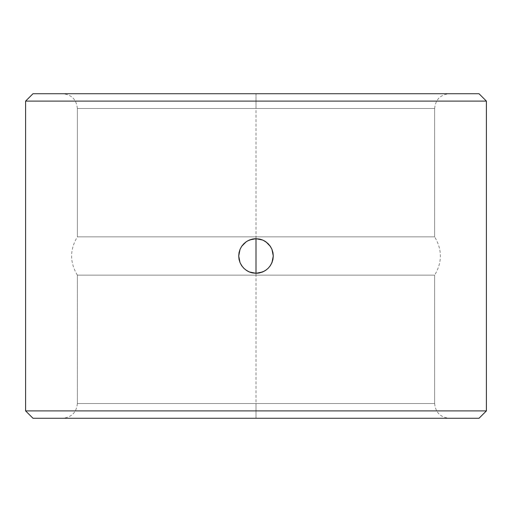 <?xml version="1.0" encoding="UTF-8"?>
<svg xmlns="http://www.w3.org/2000/svg" width="512" height="512" viewBox="0 0 512 512"><rect width="100%" height="100%" fill="white"/><g stroke="black" fill="none" stroke-linecap="round" stroke-linejoin="round"><path stroke-width="0.38" stroke-dasharray="2.56 1.92" d="M264.154 271.245L268.218 268.23L265.638 270.349L262.669 271.949L259.43 272.941L256 273.286L256 275.142L77.363 275.142L77.363 403.52L256 403.52L256 418.272L62.611 418.272L256 418.272L62.611 418.272L256 418.272L256 403.52L77.363 403.52L77.363 275.142L256 275.142L256 273.286L256 275.142L434.637 275.142L256 275.142L434.637 275.142L434.637 403.52L77.363 403.52L434.637 403.52L434.637 275.142L77.363 275.142L256 275.142L255.789 273.286M259.187 272.992L262.688 271.942M262.195 272.141L265.741 270.285M272.947 259.418L273.286 255.962L272.954 259.398L271.955 262.656L270.355 265.626L268.224 268.23L269.92 266.246M269.914 245.734L268.224 243.77L270.349 246.362L271.949 249.325L272.947 252.582L273.286 255.981L272.954 259.398L270.515 265.395M272.07 249.619L270.278 246.253M270.522 246.624L268.224 243.776L264.198 240.781M262.688 240.058L262.189 239.859M262.592 240.019L255.974 238.714L256 236.858L434.637 236.858L256 236.858L256 238.714L259.405 239.053L262.662 240.045L268.166 243.718M268.141 243.693L265.562 241.594M256 93.728L256 108.48L77.363 108.48L256 108.48L256 93.728L62.611 93.728L449.389 93.728L256 93.728L449.389 93.728L256 93.728L256 108.48L434.637 108.48L434.637 236.858L77.363 236.858L77.363 108.48L434.637 108.48L256 108.48L256 93.728L32.979 93.728L479.021 93.728L62.611 93.728L449.389 93.728L256 93.728L256 238.714L249.312 240.058M249.408 271.981L256 273.286L262.624 271.968M246.246 270.272L243.834 268.282M241.715 246.266L240.026 249.395L238.714 256.013L240.032 262.624L241.722 265.747M252.774 272.986L249.338 271.955L246.374 270.362L243.75 268.198L240.051 262.675L239.053 259.418L238.714 256.019L239.046 252.602L240.045 249.344L241.677 246.323M243.802 243.75L246.259 241.715M252.506 239.072L249.376 240.032L246.381 241.632L243.731 243.821M241.683 265.69L240.051 262.675L239.053 259.418L238.714 256.019L239.046 252.602L240.045 249.344L241.645 246.374L243.776 243.77L246.362 241.651L249.331 240.051L252.57 239.059L256.211 238.714M251.162 272.595L250.835 272.499M247.987 271.315L249.44 271.994M246.349 270.342L243.776 268.23L246.445 270.406M239.053 252.582L238.714 255.981L239.046 259.398L240.032 262.624L241.632 265.613L243.859 268.307M240.051 249.325L239.04 252.653L238.714 256.013L239.046 259.379M241.651 246.362L240.026 249.395M434.637 236.858L434.637 108.48L77.363 108.48L77.363 236.858L434.637 236.858C442.291 249.619 442.291 262.381 434.637 275.142M273.286 256.019L272.954 252.602L271.968 249.376L270.368 246.387M270.349 265.638L271.974 262.605L273.286 255.987L271.968 249.376M268.198 268.25L265.587 270.387M486.4 101.101L25.6 101.101L486.4 101.101M268.25 243.802L265.626 241.638M265.619 270.368L268.224 268.23L270.381 265.6L271.974 262.605L272.954 259.373L273.286 255.987L272.954 252.621M270.317 246.31L271.949 249.325L272.947 252.582L273.286 255.981M260.838 239.405L261.165 239.501M262.618 240.032L259.373 239.046L256 238.714L256 236.858L77.363 236.858L256 236.858L256 238.714L252.608 239.046M247.859 240.749L243.77 243.782L242.08 245.754M242.093 266.272L243.776 268.23M246.368 270.355L247.802 271.219M249.35 271.955L249.811 272.141M252.589 272.947L249.382 271.968M486.4 410.899L25.6 410.899L486.4 410.899M264.013 240.678L262.643 240.038M256 418.272L32.979 418.272L479.021 418.272L256 418.272L256 403.52L256 418.272L449.389 418.272L256 418.272L449.389 418.272L256 418.272L256 273.286L259.392 272.954M243.77 243.782L241.619 246.4M256 403.52L434.637 403.52L256 403.52M237.043 418.272L62.611 418.272L237.043 418.272M274.957 418.272L449.389 418.272L274.957 418.272M77.363 403.52C76.48 412.474 71.565 417.395 62.611 418.272M77.363 108.48C76.48 99.526 71.565 94.605 62.611 93.728M434.637 108.48C435.52 99.526 440.435 94.605 449.389 93.728M77.363 275.142C69.709 262.381 69.709 249.619 77.363 236.858M434.637 403.52C435.52 412.474 440.435 417.395 449.389 418.272"/><path stroke-width="0.77" d="M256.378 273.286L259.405 272.947L264.154 271.245M268.109 268.339L265.6 270.381L262.618 271.968L265.997 270.106M269.92 266.246L271.949 262.675L272.954 259.392L271.968 262.624L270.368 265.613L268.224 268.224L270.362 265.626L268.224 268.23L265.6 270.381L262.618 271.968L259.373 272.954L256 273.286L252.608 272.954L249.376 271.968L246.381 270.368L243.77 268.218L241.619 265.6L240.026 262.605L239.046 259.373L238.714 255.987L239.046 252.621L240.032 249.376L241.632 246.387L243.776 243.776L246.4 241.619L249.382 240.032L252.627 239.046L256 238.714L259.392 239.046L262.624 240.032L265.619 241.632L268.141 243.693M270.349 265.638L271.962 262.643M271.949 262.675L272.947 259.418L273.286 256.019L272.954 252.602L271.955 249.344L269.914 245.734M266.016 241.907L270.381 246.4L271.974 249.395L272.954 252.627L271.955 249.344L270.355 246.374L268.218 243.77L270.355 246.374M264.198 240.781L262.688 240.058M272.954 252.627L273.286 256.013L271.974 249.395L270.381 246.4L268.224 243.776L265.6 241.619L262.624 240.032L256 238.714L252.659 239.04M270.349 246.362L268.218 243.77L265.638 241.651L262.669 240.051L259.411 239.053M262.669 240.051L259.43 239.059L256 238.714L259.373 239.046M242.08 245.754L246.4 241.619L249.382 240.032L246.381 241.632L243.77 243.782L241.651 246.362L240.051 249.325L239.053 252.582L238.714 255.981L239.046 259.398L240.045 262.656L241.645 265.626L243.776 268.23L241.619 265.6L243.776 268.224L246.362 270.349L249.331 271.949L252.57 272.941L256 273.286L259.405 272.947L262.669 271.949L265.626 270.362L268.218 268.23L270.381 265.6L268.23 268.218L265.619 270.368L262.624 271.968L256 273.286L252.627 272.954M25.6 410.899L32.979 418.272L479.021 418.272L486.4 410.899L25.6 410.899L486.4 410.899L486.4 101.101L25.6 101.101L25.6 410.899L25.6 101.101L486.4 101.101L479.021 93.728L32.979 93.728L25.6 101.101L32.979 93.728L479.021 93.728L486.4 101.101L486.4 410.899L479.021 418.272L32.979 418.272L25.6 410.899M270.368 265.613L271.968 262.624L273.286 255.987L272.954 259.379M246.4 270.381L249.382 271.968L246.381 270.368L243.77 268.218L246.4 270.381M243.891 243.661L241.619 246.4L246.003 241.894M252.736 239.021L254.253 238.803M254.349 238.79L256 238.714L252.595 239.053L249.338 240.045L246.362 241.651L249.331 240.051L252.595 239.053L247.859 240.749M244 268.442L241.651 265.638M249.331 271.949L252.57 272.941L256 273.286L249.376 271.968L245.984 270.093M252.493 272.928L251.162 272.595M250.835 272.499L249.408 271.981M249.69 239.904L256 238.714L259.405 239.053M239.046 259.398L240.045 262.656L241.645 265.626L240.026 262.605L238.714 255.987L240.032 249.376L241.632 246.387M259.341 272.96L262.662 271.955M259.264 272.979L257.747 273.197M257.651 273.21L256.026 273.286M259.507 239.072L260.838 239.405M261.165 239.501L262.592 240.019M255.622 238.714L256 238.714L256 273.286M241.651 246.362L240.045 249.35M240.051 249.325L239.046 252.614M241.645 265.626L242.093 266.272M247.802 271.219L249.312 271.942M265.562 241.594L264.102 240.73M246.445 270.406L247.898 271.27"/></g></svg>
